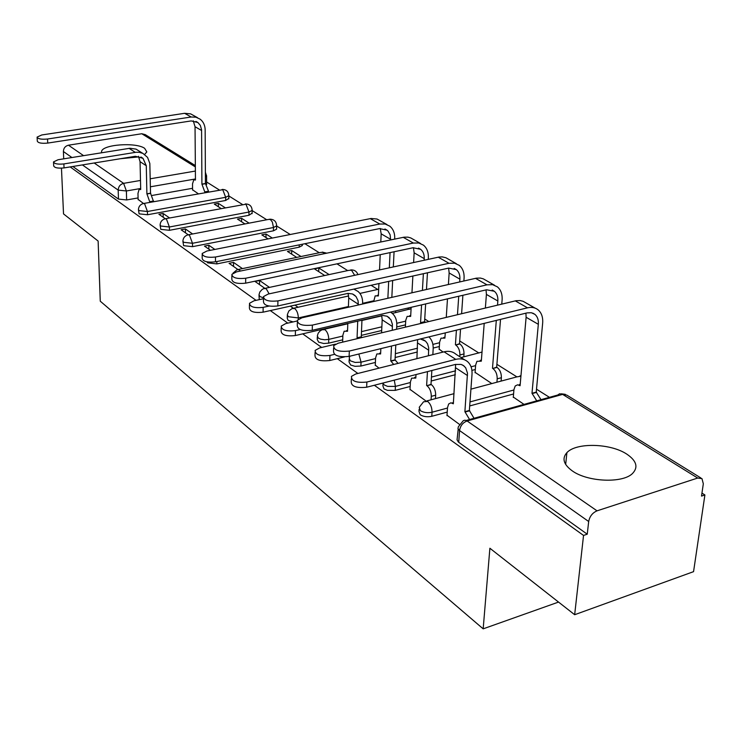 <?xml version="1.0" encoding="UTF-8"?>
<svg xmlns="http://www.w3.org/2000/svg" width="742" height="742" viewBox="0 0 742 742"><rect width="100%" height="100%" fill="white"/><g stroke="black" fill="none" stroke-linecap="round" stroke-linejoin="round"><path stroke-width="1.11" d="M626.823 454.141C610.481 443.197 576.144 442.353 566.897 452.648C561.74 458.435 563.549 464.529 572.323 470.92C587.59 481.957 622.417 483.515 632.434 473.572C638.491 467.293 636.617 460.819 626.823 454.141M144.662 154.447L146.814 151.897L144.634 148.317C135.869 141.991 101.969 144.523 101.561 151.609L101.635 152.759M419.109 409.334L418.989 411.346L420.13 414.732C423.45 416.698 427.336 417.227 431.788 416.299L432.039 412.227C427.587 413.146 423.701 412.626 420.371 410.669L419.23 407.293L423.561 401.793L427.661 401.422C430.564 403.926 432.029 407.525 432.039 412.227L447.491 408.035M383.02 383.679L382.909 385.905L383.985 388.901L387.417 390.348L395.217 390.375L395.421 386.406L387.602 386.378L384.18 384.94L382.835 383.076M349.148 359.601L349.055 362.013L350.595 364.99L355.001 366.316L360.9 366.047L361.057 362.17L355.149 362.439L350.224 360.788L349.204 358.145L349.816 356.225M317.307 336.97L317.233 339.511L318.68 342.173L323.735 343.509L328.641 343.166L328.752 339.382L324.699 339.762L320.665 339.159L318.299 338.083L317.335 335.746L318.253 333.102L320.08 330.951L322.028 329.782L324.959 329.68C327.37 331.795 328.641 335.032 328.752 339.382L342.841 336.052M287.302 315.656L287.256 318.299L288.156 320.396L293.136 321.917M259.004 295.539L259.273 299.657M206.897 261.824L207.667 262.853L216.831 263.902L216.831 261.546M182.912 241.475L183.626 245.667L192.521 246.669L192.493 243.283L183.589 242.291L182.903 240.937C183.209 237.95 184.795 235.947 187.652 234.926L189.405 234.991L192.493 243.283L273.492 227.506L272.351 222.034L270.366 219.465L268.474 219.428L188.82 234.704M160.114 225.28L160.801 229.352L169.445 230.308L169.389 226.996L160.745 226.041L160.105 224.817C160.383 221.83 161.96 219.845 164.826 218.853L166.421 218.936L169.389 226.996L248.987 212.026L245.973 204.208L165.865 218.658M138.448 209.884L139.106 213.844L147.51 214.753L147.435 211.507L139.032 210.598L138.439 209.494C138.68 206.508 140.247 204.532 143.113 203.586L144.569 203.679L147.435 211.507L225.67 197.298L222.758 189.683L144.041 203.419M374.339 385.256L583.546 535.436L574.66 614.719L693.557 571.655L704.9 494.96L701.96 493.115M549.46 397.332L536.503 389.188M520.912 376.213L516.896 376.871L496.899 364.313M478.878 352.997L459.715 340.958M428.811 321.546L424.739 318.986M409.473 309.405L407.488 308.153M377.715 289.445L371.083 285.28M347.692 270.589L336.961 263.846M319.273 252.744L304.906 243.719M290.233 234.5L276.636 225.958M266.758 219.762L252.141 210.57M242.448 204.486L228.824 195.934M219.317 189.952L206.61 181.975M70.175 166.913L256.064 300.352M270.301 310.573L287.794 323.132M302.699 333.835L321.666 347.451M337.304 358.674L357.894 373.458M574.66 614.719L489.887 548.245L483.172 628.845L100.263 301.196L98.129 241.048L63.524 213.909L61.465 168.174M704.9 494.96L701.515 496.092L703.323 483.803L701.988 478.646L697.675 478.043L597.032 510.839C592.487 512.805 589.695 516.358 588.684 521.505L459.558 430.555L457.972 428.653L458.361 426.743L463.286 420.686L464.9 420.167L466.737 420.723L597.032 510.839M583.546 535.436L587.247 534.203L588.684 521.505M192.549 188.301L152.305 195.415M138.086 197.929L126.632 199.95L126.381 190.972L118.191 190.119L82.418 164.919M63.719 158.844L63.395 151.516C63.571 148.14 65.268 146.035 68.468 145.2L141.796 133.745L145.256 134.627L195.341 165.577M120.306 158.742L138.837 156.896M225.114 207.695L218.371 203.364L218.371 206.749M218.371 203.364L214.299 204.106L221.014 208.456M169.593 217.972L163.138 213.483L163.194 217.258M163.138 213.483L158.909 214.262L165.206 218.658M249.117 223.138L241.614 218.306L241.595 221.765M241.614 218.306L237.468 219.094L244.953 223.936M192.614 233.971L185.417 228.963L185.454 232.812M185.417 228.963L181.113 229.779L188.125 234.685M272.305 238.052L266.035 234.018L265.988 237.542M266.035 234.018L261.824 234.843L268.075 238.887M214.874 249.442L208.845 245.25L208.864 249.182M208.845 245.25L204.467 246.112L210.478 250.314M301.011 256.509L291.736 250.546L291.662 254.144M291.736 250.546L287.451 251.417L296.698 257.4M242.448 268.604L233.535 262.408L233.517 266.424M233.535 262.408L229.074 263.317L237.728 269.365M329.114 274.577L318.819 267.964L318.717 271.637M318.819 267.964L314.45 268.882L324.718 275.523M269.476 287.386L259.57 280.504L259.524 284.603M259.57 280.504L255.025 281.459L264.625 288.174M439.181 349.157L443.076 352.06M375.276 365.12L379.023 368.153M475.093 372.363L491.798 383.577M410.001 389.374L425.565 400.699M513.306 397.053L524.01 404.399M447.009 415.232L459.446 424.378M513.575 393.974L469.686 405.948M447.222 412.088L431.788 416.299M475.307 369.516L471.921 370.397M455.338 374.719L431.204 380.998M410.159 386.48L395.217 390.375M439.347 346.523L433.217 348.054M417.292 352.014L395.161 357.514M375.396 362.439L360.9 366.047M405.494 324.866L396.72 326.953M381.685 330.533L361.335 335.384M342.711 339.817L328.641 343.166M302.337 244.814L302.319 245.528L299.202 247.169L216.831 263.902M276.599 228.564L276.59 229.185L273.446 230.818L192.521 246.669M252.122 213.121L248.969 215.273L169.445 230.308M228.824 198.42L225.661 200.47L147.51 214.753M558.541 602.068L483.172 628.845M192.558 189.776L198.235 193.727M138.123 199.422L143.419 203.429M290.308 306.121L293.081 308.069M587.247 534.203L458.38 442.065L457.053 439.83L458.194 429.145M72.846 166.477L118.46 199.088L126.632 199.95M298.061 307.253L294.954 305.092M328.363 328.307L327.881 327.973M142.696 153.306L136.009 149.114L129.896 148.261L58.062 159.743L53.517 161.914C54.324 163.843 57.774 164.52 63.868 163.926L64.044 167.915C57.959 168.508 54.509 167.831 53.702 165.893L53.526 162.238M138.457 156.247L140.062 161.673L140.702 189.562L139.125 189.34L137.975 193.412L138.123 199.728M149.94 202.362L146.888 193.81L150.524 193.17L149.828 163.444L147.565 157.415L142.937 153.418L139.264 152.305L136.101 152.258L63.868 163.926M150.524 193.17L153.585 201.713M64.044 167.915L135.387 156.274L142.993 158.324L146.285 165.735L146.888 193.81M197.539 117.7L190.657 113.878L184.619 113.303L41.775 134.97L37.1 137.094C37.925 138.94 41.394 139.579 47.534 139.014L47.729 143.085C41.598 143.651 38.13 143.011 37.304 141.147L37.119 137.391M193.263 120.816L195.044 126.724L195.452 180.028L193.783 179.824L192.512 183.849L192.558 190.054M204.996 192.512L201.917 184.127L205.423 183.506L205.163 129.943C205.052 125.324 203.382 121.734 200.136 119.165L195.934 117.19L191.148 117.004L47.534 139.014M47.729 143.085L191.186 120.918L197.901 122.532L200.331 125.379L201.583 129.813L201.917 184.127M205.423 183.506L208.511 191.213L204.996 191.844M208.511 191.89L208.511 191.213M263.493 298.729L254.014 300.798L249.46 303.32C249.933 306.938 254.497 308.282 263.15 307.373L263.095 312.178C254.45 313.096 249.887 311.733 249.423 308.106L249.451 304.684M347.812 323.327L347.525 331.284L344.149 331.21L342.878 335.18L342.628 342.145M357.932 338.491L357.069 337.823L361.28 336.822L361.957 320.034M362.606 304.007L362.634 303.311C362.773 298.349 361.298 294.426 358.219 291.56L353.841 289.102M361.28 336.822L362.152 337.48M263.095 312.178L347.915 293.387L352.459 293.953L356.012 296.512L358.052 300.677L358.358 304.971M357.727 321.017L357.069 337.823M348.091 293.368L348.731 297.978L348.397 307.234M269.142 306.047L263.15 307.373M352.849 294.12L355.13 295.594M297.115 321.008L285.707 323.605L281.209 326.118C281.533 330.079 286.282 331.581 295.446 330.626L295.344 335.551C286.189 336.516 281.45 335.004 281.125 331.015L281.181 327.769M380.85 348.638L380.6 353.953L376.853 353.943L375.6 357.82L375.257 365.518M393.714 364.461L390.756 360.909L395.05 359.842L395.801 344.984M396.599 329.244L396.794 325.506C396.979 320.414 395.523 316.417 392.425 313.495L390.505 312.104M395.05 359.842L398.018 363.376M295.344 335.551L382.622 315.415L387.129 316.259L390.886 319.663L392.388 324.273L392.268 330.283M391.488 346.032L390.756 360.909M381.694 315.498L382.186 319.83L381.583 332.833M300.167 329.531L295.446 330.626M335.579 344.121L319.533 347.961L315.118 350.419C315.267 354.778 320.21 356.457 329.94 355.455L329.782 360.51C320.062 361.521 315.127 359.833 314.988 355.455L315.072 352.422M416.002 374.562L415.808 378.077L411.625 378.151L410.419 381.907L409.974 389.8M431.074 399.79L431.288 396.358C431.278 391.702 429.841 388.159 426.975 385.729L431 384.347L431.853 370.49M432.836 354.639L433.17 349.148C433.421 343.936 431.992 339.845 428.885 336.896M431 384.347L431.352 384.588C434.218 387.009 435.656 390.542 435.675 395.189L435.452 398.621M420.408 338.964L425.583 341.181L427.559 343.815L428.718 347.933L428.422 355.743M427.457 371.621L426.622 385.488M417.588 339.65L416.921 358.636M329.782 360.51L344.418 356.939M334.438 354.361L329.94 355.455M464.64 359.824L456.052 354.314C452.861 351.532 448.864 350.697 444.068 351.819L355.715 374.005L351.439 376.389C351.337 381.193 356.485 383.076 366.873 382.037L366.65 387.231C356.281 388.279 351.142 386.387 351.235 381.564L351.346 378.819M455.634 364.387L453.343 403.796L450.923 402.804L448.669 403.982L447.519 407.581L446.981 415.668M452.073 403.054L453.436 402.387M469.575 419.527L464.891 411.708L469.352 410.484L472.014 374.376C472.339 369.024 470.929 364.851 467.803 361.855C464.603 359.063 460.596 358.228 455.773 359.369L366.873 382.037M469.352 410.484L474.036 418.284M366.65 387.231L455.421 364.443L461.023 364.415L463.388 365.5L465.698 367.8L467.497 373.18L464.891 411.708M386.934 224.538L377.029 219.02L371.065 218.491L206.925 251.009L202.167 253.504C202.77 256.686 207.213 257.854 215.477 257.02L215.486 261.815C207.231 262.659 202.798 261.481 202.195 258.281L202.176 254.571M378.93 283.546L378.374 295.947L375.183 295.863L373.699 301.484M391.711 312.911L391.767 311.807M215.486 261.815L379.589 228.601L387.027 230.178L388.02 231.096L390.116 234.741L390.654 239.926M390.051 252.614L389.327 267.797M388.678 281.385L387.871 298.256M380.284 228.49L381.165 233.851L380.804 241.966M380.229 254.701L379.542 269.912M391.832 297.357L392.657 280.504M393.325 266.925L394.067 251.77M394.688 239.091L394.716 238.497C394.883 233.109 393.223 228.981 389.754 226.125L385.154 224.01L379.793 224.028L215.477 257.02M395.634 312.623L395.727 310.889M420.584 243.515L410.771 237.932L407.915 237.143L404.038 237.18L236.577 271.841L231.856 274.355C232.348 277.833 236.967 279.131 245.685 278.241L245.658 283.166C236.939 284.056 232.339 282.748 231.838 279.252L231.847 275.644M411.161 307.299L410.66 316.407L407.135 316.389L405.735 320.303L405.373 327.148M421.456 323.308L420.556 322.677L424.582 321.713L425.63 303.942M245.658 283.166L413.081 247.745L420.621 249.303C423.2 251.455 424.405 254.562 424.248 258.643L424.155 260.238M423.376 273.696L422.411 290.41M421.577 304.879L420.556 322.677M413.433 247.68L414.138 252.827L413.609 262.529M412.867 276.024L411.958 292.784M426.474 289.482L427.457 272.796M428.245 259.357L428.347 257.752C428.57 252.234 426.928 248.023 423.432 245.129L418.785 242.996L413.34 243.051L245.685 278.241M424.582 321.713L425.481 322.343M456.349 263.698L445.905 257.743L442.241 256.88L439.06 257.029L268.196 294.055L263.521 296.559C263.883 300.38 268.678 301.827 277.916 300.89L277.842 305.945C268.613 306.882 263.818 305.435 263.466 301.586L263.503 298.126M445.256 332.889L444.922 338.111L440.998 338.167L439.635 341.997L439.153 349.528M459.78 356.707L459.901 354.964C459.919 350.512 458.537 347.191 455.764 344.984L459.521 343.741L460.532 329.16M277.842 305.945L448.678 268.094L456.33 269.624C458.918 271.804 460.105 274.976 459.901 279.159L459.706 281.923M458.732 296.243L457.471 314.701M456.413 330.162L455.421 344.77M448.622 268.103L449.151 272.973L448.409 284.492M447.472 298.859L446.267 317.372M461.607 313.708L462.887 295.279M463.88 280.977L464.075 278.213C464.362 272.555 462.748 268.261 459.224 265.321L454.531 263.169L448.993 263.28L277.916 300.89M459.521 343.741L459.873 343.963C462.646 346.162 464.028 349.482 464.01 353.925L459.901 354.964M463.796 356.837L464.01 353.925M494.441 285.178L483.283 278.834L480.352 278.055L476.345 278.167L301.975 317.789L297.384 320.266C297.57 324.467 302.56 326.09 312.382 325.107L312.252 330.292C302.439 331.284 297.449 329.661 297.273 325.423L297.347 322.176M484.201 323.373L481.317 361.178L476.948 361.326L475.641 365.036L475.066 372.753M496.927 382.204L497.196 378.828C497.251 374.265 495.804 370.824 492.864 368.496L496.667 367.169L500.535 319.375M312.252 330.292L486.594 289.77L494.339 291.263C496.945 293.47 498.114 296.717 497.845 301.002L497.52 305.129M496.305 320.414L492.493 368.264M486.056 289.89L486.409 294.416L485.37 308.032M480.074 360.519L481.41 359.935M501.768 304.109L502.102 299.991C502.464 294.194 500.878 289.797 497.344 286.82L492.595 284.659L486.975 284.826L312.382 325.107M496.667 367.169L497.038 367.401C499.987 369.72 501.434 373.161 501.379 377.724L497.196 378.828M501.1 381.091L501.379 377.724M535.084 308.106L523.156 301.317L520.188 300.556L516.117 300.705L338.157 343.212L333.696 345.614C333.631 350.27 338.834 352.079 349.324 351.059L349.12 356.392C338.658 357.421 333.455 355.594 333.52 350.92L333.622 347.952M525.93 313.17L526.115 317.27L520.077 385.738L517.573 384.81L515.198 385.998L513.956 389.55L513.269 397.462M536.744 400.865L531.986 393.288L536.234 392.119L542.652 323.215C543.107 317.27 541.558 312.781 538.006 309.757C535.121 307.531 531.624 306.882 527.506 307.828L349.324 351.059M349.12 356.392L527.061 312.892L531.328 312.716L534.899 314.348C537.514 316.584 538.655 319.904 538.33 324.3L531.986 393.288M518.769 385.033L520.216 384.133M536.234 392.119L541.001 399.678M288.221 316.704L287.33 314.617L288.861 310.963L292.07 308.589L294.704 308.542C296.976 310.555 298.191 313.68 298.33 317.928L288.221 316.704M263.373 297.792L259.848 296.522L259.014 294.657L259.867 291.931L262.223 289.389L263.781 288.601L266.146 288.601L269.142 293.851M697.675 478.043L562.621 394.392L467.108 420.964C462.832 422.606 460.309 425.806 459.558 430.555L458.723 442.325M195.443 178.97L150.394 186.798M140.674 188.487L126.381 190.972L123.617 183.348L140.488 180.454M150.236 178.794L195.378 171.059M195.35 166.913L141.796 133.745M68.468 145.2L83.586 155.653M94.197 162.999L123.617 183.348C120.241 184.285 118.432 186.539 118.191 190.119L118.46 199.088M513.918 389.995L469.983 401.923M475.594 365.639L471.059 366.808M455.607 370.815L431.445 377.066M410.382 382.529L395.421 386.406L394.262 380.145M439.589 342.73L432.892 344.39M417.514 348.193L395.356 353.674M375.573 358.581L361.057 362.17L358.84 354.017M405.698 321.156L396.775 323.271M381.861 326.805L361.493 331.628M373.736 300.798L362.634 303.32M348.425 306.548L298.33 317.928L298.303 319.301M299.202 247.169L299.249 244.86M273.446 230.818L273.492 227.506L276.636 225.883C276.423 221.478 274.104 219.242 269.68 219.178M248.969 215.273L248.987 212.026L252.141 210.422C251.89 206.165 249.618 204.004 245.333 203.939M225.661 200.47L225.67 197.298L228.833 195.712C228.536 191.584 226.31 189.488 222.155 189.433M228.833 195.276L228.824 198.884M252.159 209.921L252.113 213.659M276.655 225.308L276.59 229.185M324.337 253.662L323.048 252.419L320.757 252.438L238.507 269.42M240.389 271.053L239.165 269.754L237.032 269.726L233.007 273.167M354.648 275.31L351.56 270.255L349.018 270.311L265.46 288.248M411.087 308.718L392.314 313.402M482.012 352.06L461.07 357.533M206.591 175.659L205.395 177.032M71.928 157.527L63.395 151.516M466.208 420.464L557.743 395.022L559.579 393.779L566.823 395.124L700.958 478.015M140.062 161.673L146.285 165.735M149.93 201.676L153.566 201.026M147.092 193.95L150.728 193.31M129.099 148.363L135.294 152.37M201.601 130.499L195.044 126.724M205.636 183.645L202.13 184.266M191.148 117.004L184.619 113.303M348.731 297.978L358.386 304.285M357.384 338.046L361.595 337.035M382.186 319.83L392.453 326.536M391.09 361.141L395.384 360.065M417.802 343.092L428.755 350.243M431.288 396.358L435.675 395.189M426.975 385.729L431.352 384.588M455.811 367.921L467.506 375.563M465.271 411.968L469.732 410.743M444.068 351.819L455.773 359.369M390.691 239.323L381.165 233.851M379.793 224.028L370.277 218.63M424.248 258.643L414.138 252.827M424.906 321.917L420.881 322.881M413.34 243.051L403.231 237.319M459.901 279.159L449.151 272.973M459.873 343.963L455.764 344.984M448.993 263.28L438.244 257.186M497.845 301.002L486.409 294.416M497.038 367.401L492.864 368.496M486.975 284.826L475.52 278.333M538.33 324.3L526.115 317.27M536.624 392.37L532.376 393.538M527.506 307.828L515.273 300.881M565.673 464.446L566.897 452.648M101.598 152.611L101.561 151.609M302.319 245.528L302.346 244.239M326.74 253.17L322.269 252.085M357.941 274.596C356.707 271.303 354.296 269.736 350.716 269.893M293.971 308.162L348.657 295.947M359.916 293.424L378.67 289.232M324.198 329.281L347.794 323.781M361.938 320.479L381.796 315.851M520.949 375.804L520.012 375.86M426.78 400.94L454.039 393.659M470.92 389.151L516.896 376.871M206.619 184.619L206.582 176.04L205.367 172.2M565.33 394.336L561.286 393.807M139.988 189.182L140.692 189.062M140.924 156.989L142.993 158.324M195.443 179.536L194.701 179.666M197.901 122.532L195.971 121.438M346.44 330.672L347.553 330.413M354.249 289.018L355.14 289.584M379.459 353.303L380.646 353.007M386.934 316.175L389.235 317.669M414.602 377.381L415.863 377.057M423.255 339.678L425.583 341.181M462.053 364.786L464.399 366.307M378.411 295.14L377.298 295.39M387.027 230.178L384.931 228.99M410.716 315.545L409.538 315.823M420.621 249.303L418.507 248.097M444.977 337.183L443.735 337.489M456.33 269.624L454.187 268.409M494.339 291.263L492.187 290.029M534.899 314.348L532.728 313.105"/></g></svg>
